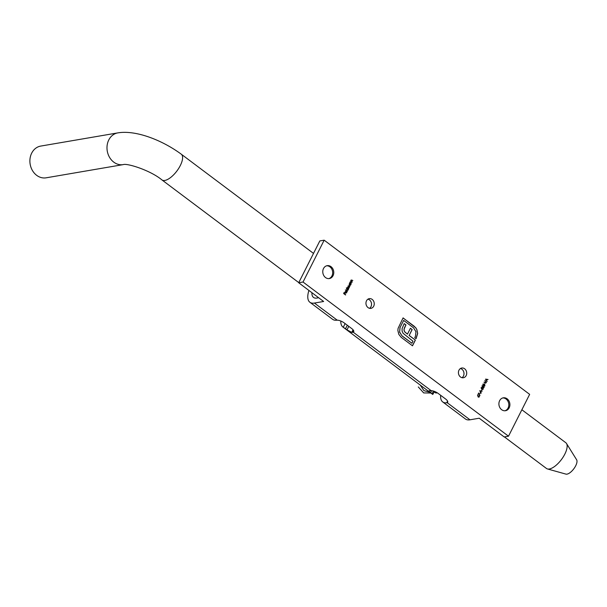 <?xml version="1.0" encoding="UTF-8"?>
<svg xmlns="http://www.w3.org/2000/svg" width="607" height="607" viewBox="0 0 607 607"><rect width="100%" height="100%" fill="white"/><g stroke="black" fill="none" stroke-linecap="round" stroke-linejoin="round"><path stroke-width="0.91" d="M367.963 299.152A4.932 4.128 -99.7 0 1 369.458 299.866A4.932 4.128 -99.7 0 1 369.534 308.31M460.432 368.532A4.932 4.128 -99.7 0 1 461.927 369.246A4.932 4.128 -99.7 0 1 461.995 377.691M326.634 265.79A6.54 5.471 -99.7 0 1 329.935 266.86A6.54 5.471 -99.7 0 1 332.659 273.393A6.54 5.471 -99.7 0 1 328.827 278.621M331.02 266.67A6.54 5.471 -99.7 0 1 333.706 273.529A6.54 5.471 -99.7 0 1 329.381 278.56A6.54 5.471 -99.7 0 1 325.527 277.551A6.54 5.471 -99.7 0 1 322.841 270.692A6.54 5.471 -99.7 0 1 327.173 265.669A6.54 5.471 -99.7 0 1 331.02 266.67M502.763 397.949A6.54 5.471 -99.7 0 1 506.063 399.019A6.54 5.471 -99.7 0 1 508.787 405.552A6.54 5.471 -99.7 0 1 504.956 410.772M507.149 398.829A6.54 5.471 -99.7 0 1 509.834 405.688A6.54 5.471 -99.7 0 1 505.502 410.711A6.54 5.471 -99.7 0 1 501.655 409.71A6.54 5.471 -99.7 0 1 498.969 402.851A6.54 5.471 -99.7 0 1 503.294 397.82A6.54 5.471 -99.7 0 1 507.149 398.829M368.032 307.597A4.932 4.128 80.3 0 0 370.938 308.356A4.932 4.128 80.3 0 0 374.2 304.57A4.932 4.128 80.3 0 0 372.174 299.403A4.932 4.128 80.3 0 0 369.276 298.644A4.932 4.128 80.3 0 0 366.006 302.43A4.932 4.128 80.3 0 0 368.032 307.597M460.501 376.985A4.932 4.128 80.3 0 0 463.399 377.744A4.932 4.128 80.3 0 0 466.669 373.95A4.932 4.128 80.3 0 0 464.643 368.783A4.932 4.128 80.3 0 0 461.737 368.024A4.932 4.128 80.3 0 0 458.475 371.81A4.932 4.128 80.3 0 0 460.501 376.985M486.404 382.797L483.991 382.281L486.002 382.478L484.947 380.377L486.404 382.797M482.815 384.277L484.219 384.277L484.856 385.802L483.567 385.764L482.922 384.254L484.325 384.254L484.963 385.786L484.53 386.128M482.922 384.254L483.369 383.905M481.465 388.488L481.298 387.82L481.821 387.607L481.298 387.82L481.366 388.692L481.199 387.653L482.034 387.387L483.005 387.956L483.24 389.193L482.299 389.504L483.043 389.041L482.922 388.169L482.163 388.541L481.935 387.585L481.404 387.805L481.935 387.585M481.199 387.653L482.034 387.387L482.193 387.964L483.005 387.956M482.891 387.979L483.24 389.193L482.299 389.504M482.922 388.169L482.163 388.541M479.727 390.711L482.201 391.113L481.305 391.189L480.797 392.198L481.139 393.215L479.727 390.711L482.201 391.113M478.081 394.52L478.566 393.01L479.97 395.665L478.597 393.495L478.081 394.52M345.573 294.972L343.63 293.515L344.177 292.437L343.926 293.469L344.526 293.917L345.171 293.181L344.723 294.061L345.573 294.972M347.28 291.595L345.383 289.903L347.28 291.595M348.668 288.841L347.25 287.779L348.206 286.747L348.168 285.897L349.116 285.851L349.784 286.625L348.319 286.056L349.23 287.733L347.765 287.164L348.668 288.841M348.168 285.897L349.882 286.428M349.017 286.049L348.213 286.079L349.329 287.536M348.501 287.194L347.652 287.187L348.767 288.644M351.18 283.871L349.753 282.809L350.14 281.974L351.893 282.452L350.3 282.141L351.18 283.871M350.14 281.974L351.893 282.452M350.793 281.936L350.193 282.164L350.398 282.976M398.063 328.44L403.071 317.886L415.833 327.826L416.872 329.624L417.677 333.463L416.083 338.691L414.74 337.689L415.461 336.263L415.962 331.741L413.579 327.879L403.64 320.42L400.104 327.431L399.611 331.999L401.986 335.815L411.918 343.274L412.972 341.195L403.094 333.304L402.1 331.111L402.084 328.622L404.201 323.607L405.962 324.92L404.11 329.093L404.156 330.512L404.74 331.817L407.449 334.146L410.423 328.273L412.153 329.571L409.186 335.443L415.378 340.095L412.487 345.808L401.212 337.348L398.807 334.343L397.881 330.557L398.063 328.44M529.645 394.36L508.514 436.198L303.03 282.02L324.168 240.182L529.645 394.36M352.121 282.005L350.702 280.935L351.089 280.108L352.842 280.586L351.248 280.267L352.121 282.005M351.089 280.108L352.842 280.586M351.734 280.062L351.134 280.29L351.347 281.102M349.427 283.461L350.945 284.326L350.535 285.207L349.374 285.495L349.427 283.461M350.603 284.342L350.535 285.207L349.374 285.495M346.347 287.999L348.441 289.296L348.031 290.176L346.863 290.465L346.567 289.069L347.196 288.636L346.347 287.999M348.092 289.311L348.031 290.176L346.863 290.465M346.506 292.711L346.68 291.777L346.696 292.817L345.55 293.082L345.171 292.536L345.838 291.269L346.415 291.459L345.687 292.908L346.506 292.711L345.58 292.923L346.4 292.726L345.58 292.923L346.415 291.459M346.574 291.792L346.696 292.817L345.55 293.082M345.231 291.709L346.309 291.481M477.967 396.485L477.595 395.081L478.088 396.257L479.09 395.787L479.333 396.925L478.407 397.153L477.967 396.485M478.187 396.014L479.09 395.787L479.333 396.925L478.407 397.153M479.962 393.784L480.198 392.782L479.962 393.784M481.654 390.43L481.89 389.428L481.654 390.43M481.95 385.976L483.362 385.976L483.991 387.509L482.709 387.463L482.064 385.961L483.468 385.961L484.105 387.486L483.665 387.835M482.064 385.961L482.512 385.604M484.75 384.299L484.985 383.298L484.75 384.299M485.592 379.102L488.066 379.504L487.171 379.58L486.662 380.589L487.004 381.606L485.592 379.102L488.066 379.504M308.917 290.442A25.153 10.311 -53.1 0 0 309.881 302.263L332.628 319.328A25.153 10.311 -53.1 0 0 336.627 320.208L337.219 320.177A6.032 2.193 26.8 0 1 344.275 322.97L351.612 328.478A6.032 2.193 26.8 0 1 353.744 331.756A6.032 2.193 26.8 0 1 353.244 332.204L352.773 332.325L353.631 330.618M309.881 302.263A25.153 10.311 -53.1 0 0 314.411 303.06L323.637 301.482L298.69 282.763L303.03 282.02M347.303 325.238L345.52 328.759L346.992 329.859L348.767 326.338M345.52 328.759L343.259 327.279L345.11 323.599M340.808 321.027A25.153 10.311 -53.1 0 0 342.909 327.036A25.153 10.311 -53.1 0 0 343.259 327.279M342.909 327.036L432.434 394.216A25.153 10.311 -53.1 0 0 432.783 394.459L434.544 391.432M432.783 394.459L430.651 392.63C428.929 391.386 428.565 390.756 429.544 390.741A25.153 10.311 -53.1 0 0 430.56 390.696L431.152 390.665A6.032 2.193 26.8 0 1 438.208 393.457L445.546 398.958A6.032 2.193 26.8 0 1 447.678 402.244A6.032 2.193 26.8 0 1 447.177 402.684L446.699 402.805L447.564 401.106M428.997 390.9L429.544 390.741M353.054 329.791L351.749 332.378A25.153 10.311 -53.1 0 0 352.773 332.325M351.749 332.378L346.992 329.859M318.66 297.749L316.945 298.045A19.113 7.838 126.9 0 1 313.508 297.43A19.113 7.838 126.9 0 1 311.922 292.688M440.652 395.286A25.153 10.311 -53.1 0 0 442.708 401.925L465.455 418.997A25.153 10.311 -53.1 0 0 469.985 419.801L479.219 418.223L504.167 436.941L508.514 436.198M298.69 282.763L319.821 240.926L324.168 240.182M442.708 401.925A25.153 10.311 -53.1 0 0 446.699 402.805M403.033 317.962L414.353 326.346M414.24 326.369L415.833 327.826M415.727 327.848L416.872 329.624M416.766 329.647L417.677 333.463M417.563 333.478L416.015 338.638M400.104 327.431L403.64 320.42M399.998 327.446L399.611 331.999M399.505 332.021L401.986 335.815M401.88 335.838L411.918 343.274M404.163 323.675L405.962 324.92M405.848 324.942L404.611 327.583M404.505 327.605L404.11 329.093M403.996 329.115L404.156 330.512M404.05 330.527L404.74 331.817M404.626 331.832L407.449 334.146M410.385 328.341L412.153 329.571M412.047 329.586L409.186 335.443M409.072 335.466L415.378 340.095M415.271 340.11L412.419 345.755M350.983 280.123L352.007 280.055M351.628 280.077L351.134 280.29L351.628 280.077M351.233 281.117L352.219 281.8M350.034 281.997L351.058 281.929M350.679 281.952L350.193 282.164L350.679 281.952M350.292 282.991L351.278 283.674M349.488 283.34L350.945 284.326M350.429 285.229L349.268 285.518M350.14 284L349.139 284.243L350.034 284.015L349.139 284.243L349.366 285.32L350.368 285.07L350.14 284L349.245 284.228L349.473 285.298L350.368 285.07M348.054 285.912L349.01 285.874M348.911 286.072L348.213 286.079L348.911 286.072M348.395 287.21L347.652 287.187L348.395 287.21M346.407 287.877L348.441 289.296M347.917 290.192L346.756 290.48M347.629 288.962L346.627 289.213L347.523 288.985L346.627 289.213L346.855 290.283L347.75 290.055L346.969 290.267L347.857 290.04L347.629 288.962L346.741 289.198L346.969 290.267L347.857 290.04M345.345 289.971L347.379 291.398M346.589 292.832L345.444 293.098M345.117 291.724L345.724 291.284M346.142 291.527L345.3 291.846L346.036 291.55L345.3 291.846L345.52 292.756L346.142 291.527L345.406 291.83L345.52 292.756M344.268 292.604L343.926 293.469M343.82 293.485L344.526 293.917M345.064 293.204L344.723 294.061M344.617 294.084L345.671 294.774M477.497 395.119L478.088 396.257M478.073 396.03L478.984 395.802M479.227 396.94L478.301 397.168M478.999 395.992L478.255 396.219L478.893 396.014L478.255 396.219L478.407 396.978L479.143 396.766L478.999 395.992L478.362 396.204L478.513 396.955L479.143 396.766M478.513 393.124L479.97 395.665M478.005 394.467L478.597 393.495M480.281 392.949L479.894 393.723M480.797 392.198L481.305 391.189M480.691 392.213L481.252 393.002M480.114 390.984L480.547 391.955L481.055 391.143L480.114 390.984L480.653 391.94M481.973 389.595L481.586 390.377M481.093 387.676L481.928 387.41M483.134 389.216L482.186 389.519M482.808 388.184L482.057 388.563L482.808 388.184M483.991 387.509L483.612 387.843M482.535 385.87L482.155 386.12L482.702 387.281L483.802 387.349M482.155 386.12L482.808 387.266L483.908 387.334L483.521 387.585M483.908 387.334L483.817 386.606L482.482 385.877M484.856 385.802L484.469 386.135M483.392 384.163L483.013 384.413L483.559 385.582L484.659 385.65M483.013 384.413L483.665 385.559L484.765 385.627L484.378 385.885M484.765 385.627L484.674 384.906L483.339 384.17M485.076 383.465L484.682 384.246M484.075 382.107L486.002 382.478M484.894 380.483L486.298 382.774M486.662 380.589L487.171 379.58M486.556 380.604L487.118 381.393M485.979 379.375L486.412 380.346L486.92 379.542L485.979 379.375L486.518 380.331M521.868 409.763L565.8 442.723A16.093 6.601 126.9 0 1 566.513 443.512L576.65 459.81A9.052 3.71 126.9 0 1 575.702 465.774A9.052 3.71 126.9 0 1 565.921 474.113L547.431 468.938A16.093 6.601 126.9 0 1 546.482 468.475L504.402 436.903M566.513 443.512A16.093 6.601 126.9 0 1 564.829 454.112A16.093 6.601 126.9 0 1 547.431 468.938M31.693 153.139A16.093 13.468 80.3 0 0 36.67 175.332A16.093 13.468 80.3 0 0 46.147 177.813L123.244 164.611A16.093 13.468 -99.7 0 1 109.541 157.334A16.093 13.468 -99.7 0 1 108.79 139.936A16.093 13.468 -99.7 0 1 117.811 132.887L40.722 146.082A16.093 13.468 80.3 0 0 31.693 153.139M434.255 391.993L435.978 393.04L437.283 392.812M426.858 390.035L424.885 388.556M429.779 392.228L423.959 390.665L420.181 385.02M430.833 393.017L423.686 392.926L418.291 386.947M314.411 303.06L337.219 320.177M353.244 332.204L431.152 390.665M447.177 402.684L469.985 419.801M432.116 393.731L433.466 391.06M431.63 390.688L430.651 392.63M298.765 282.604L161.94 179.93A16.093 6.601 -53.1 0 0 180.287 165.574A16.093 6.601 -53.1 0 0 181.265 154.186C162.228 140.149 135.862 129.845 117.811 132.887M161.94 179.93C150.354 170.256 126.962 163.033 123.244 164.611M313.508 253.415L181.265 154.186"/></g></svg>
